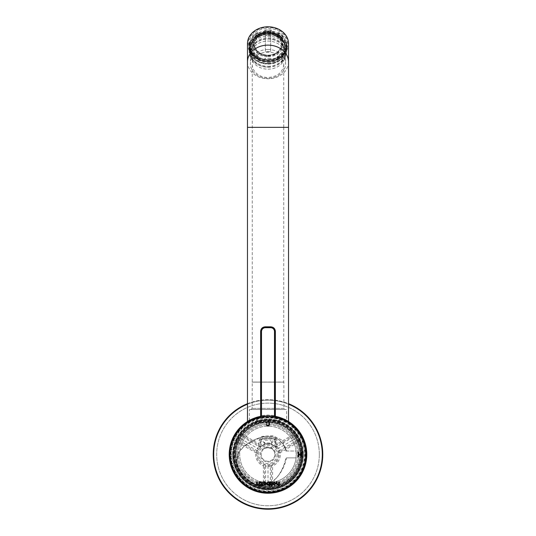 <?xml version="1.0" encoding="UTF-8"?>
<svg xmlns="http://www.w3.org/2000/svg" width="536" height="536" viewBox="0 0 536 536"><rect width="100%" height="100%" fill="white"/><g stroke="black" fill="none" stroke-linecap="round" stroke-linejoin="round"><path stroke-width="0.4" stroke-dasharray="2.68 2.01" d="M213.254 454.454A54.746 54.746 0 0 0 268 509.2A54.746 54.746 0 0 0 322.746 454.454A54.746 54.746 0 0 0 268 399.702A54.746 54.746 0 0 0 213.254 454.454M247.471 403.695A54.746 54.746 0 0 1 288.529 403.695M247.471 404.191A54.29 54.29 0 0 1 288.529 404.191M302.217 454.454A34.217 34.217 0 0 1 250.888 484.082A34.217 34.217 0 0 1 250.888 424.82A34.217 34.217 0 0 1 302.217 454.454A34.217 34.217 0 0 1 250.888 484.082A34.217 34.217 0 0 1 250.888 424.82A34.217 34.217 0 0 1 302.217 454.454M300.395 454.454A32.395 32.395 0 0 1 251.806 482.507A32.395 32.395 0 0 1 251.806 426.401A32.395 32.395 0 0 1 300.395 454.454M301.761 454.454A33.761 33.761 0 0 1 251.116 483.693A33.761 33.761 0 0 1 251.116 425.216A33.761 33.761 0 0 1 301.761 454.454M236.061 454.454A31.939 31.939 0 0 0 268 486.387A31.939 31.939 0 0 0 299.939 454.454A31.939 31.939 0 0 1 252.034 482.112A31.939 31.939 0 0 1 252.034 426.79A31.939 31.939 0 0 1 299.939 454.454A31.939 31.939 0 0 0 268 422.515A31.939 31.939 0 0 0 236.061 454.454M235.606 454.454A32.395 32.395 0 0 0 284.194 482.507A32.395 32.395 0 0 0 284.194 426.401A32.395 32.395 0 0 0 235.606 454.454M319.329 454.454A51.329 51.329 0 0 1 242.339 498.902A51.329 51.329 0 0 1 242.339 410A51.329 51.329 0 0 1 319.329 454.454A51.329 51.329 0 0 1 242.339 498.902A51.329 51.329 0 0 1 242.339 410A51.329 51.329 0 0 1 319.329 454.454M213.71 454.454A54.29 54.29 0 0 0 295.148 501.468A54.29 54.29 0 0 0 295.148 407.434A54.29 54.29 0 0 0 213.71 454.454M300.984 454.454A32.984 32.984 0 0 0 251.511 425.886A32.984 32.984 0 0 0 251.511 483.016A32.984 32.984 0 0 0 300.984 454.454A32.984 32.984 0 0 0 268 421.47A32.984 32.984 0 0 0 235.016 454.454A32.984 32.984 0 0 0 268 487.432A32.984 32.984 0 0 0 300.984 454.454M274.774 422.174C283.102 424.68 283.102 424.68 274.774 422.174C283.102 424.68 283.102 424.68 274.774 422.174L261.226 422.174C252.898 424.68 252.898 424.68 261.226 422.174C252.898 424.68 252.898 424.68 261.226 422.174L274.774 422.174M268 419.755A34.693 34.693 0 0 1 298.043 471.801A34.693 34.693 0 0 1 237.957 471.801A34.693 34.693 0 0 1 268 419.755M233.214 454.454A34.786 34.786 0 0 1 285.393 424.324A34.786 34.786 0 0 1 285.393 484.578A34.786 34.786 0 0 1 233.214 454.454A34.786 34.786 0 0 1 285.393 424.324A34.786 34.786 0 0 1 285.393 484.578A34.786 34.786 0 0 1 233.214 454.454A34.786 34.786 0 0 1 285.393 424.324A34.786 34.786 0 0 1 285.393 484.578A34.786 34.786 0 0 1 233.214 454.454A34.786 34.786 0 0 0 268 489.241A34.786 34.786 0 0 0 302.786 454.454A34.786 34.786 0 0 0 268 419.661A34.786 34.786 0 0 0 233.214 454.454M232.644 454.454A35.356 35.356 0 0 1 285.681 423.829A35.356 35.356 0 0 1 285.681 485.073A35.356 35.356 0 0 1 232.644 454.454M229.79 454.454A38.21 38.21 0 0 1 287.102 421.363A38.21 38.21 0 0 1 287.102 487.539A38.21 38.21 0 0 1 229.79 454.454M229.22 454.454A38.78 38.78 0 0 1 287.39 420.867A38.78 38.78 0 0 1 287.39 488.035A38.78 38.78 0 0 1 229.22 454.454A38.78 38.78 0 0 0 268 493.234A38.78 38.78 0 0 0 306.78 454.454A38.78 38.78 0 0 0 268 415.668A38.78 38.78 0 0 0 229.22 454.454M281.105 417.953C276.998 415.159 259.069 415.132 254.895 417.953C259.002 415.159 276.931 415.132 281.105 417.953L254.895 417.953L281.105 417.953M303.356 454.454A35.356 35.356 0 0 0 250.319 423.829A35.356 35.356 0 0 0 250.319 485.073A35.356 35.356 0 0 0 303.356 454.454M306.21 454.454A38.21 38.21 0 0 0 248.898 421.363A38.21 38.21 0 0 0 248.898 487.539A38.21 38.21 0 0 0 306.21 454.454M298.793 454.454A30.793 30.793 0 0 0 252.603 427.782A30.793 30.793 0 0 0 252.603 481.12A30.793 30.793 0 0 0 298.793 454.454M244.563 472.625A29.654 29.654 0 0 0 297.654 454.454A29.654 29.654 0 0 0 258.399 426.395A29.654 29.654 0 0 0 244.563 472.625A29.654 29.654 0 0 1 261.535 425.51A29.654 29.654 0 0 1 296.944 460.92A29.654 29.654 0 0 1 244.563 472.625A5.702 5.702 0 0 0 249.83 477.884A5.702 5.702 0 0 1 244.563 472.625M279.403 417.953L256.597 417.953L279.403 417.953L279.403 420.459L256.597 420.459L279.403 420.459L281.119 422.174L281.119 424.19M261.226 422.174L254.881 422.174L261.226 422.174M244.644 445.798L262.566 436.317L272.931 435.735L282.197 440.25L286.901 451.031L296.08 451.031A28.287 28.287 0 0 0 239.967 450.655A28.287 28.287 0 0 0 271.792 482.48L275.256 479.452C280.583 473.509 284.134 466.353 285.902 457.978A18.251 18.251 0 0 0 285.929 457.871L296.08 457.871L296.08 451.031L285.929 451.031A18.251 18.251 0 0 0 264.476 436.545C257.005 438.073 250.399 441.155 244.644 445.798L239.264 451.794L236.222 462.628A32.81 32.81 0 0 0 259.826 486.232L258.995 485.395A18.251 18.251 0 0 1 248.369 479.894L242.56 474.085A18.251 18.251 0 0 1 237.053 463.459L236.222 462.628M286.901 451.031L285.929 451.031C282.767 440.304 275.618 435.48 264.476 436.545C256.101 438.314 248.939 441.865 242.996 447.192L239.967 450.655A18.251 18.251 0 0 0 242.56 474.085L248.369 479.894A18.251 18.251 0 0 0 271.792 482.48A28.287 28.287 0 0 0 296.08 457.871L286.552 457.871C284.938 465.529 281.635 472.169 276.65 477.804L270.653 483.191L259.826 486.232M276.65 477.804C281.293 472.055 284.375 465.442 285.902 457.978L286.552 457.871M300.173 451.031C304.301 450.16 304.327 458.729 300.173 457.871M288 434.448A28.287 28.287 0 0 0 240.677 447.131A28.287 28.287 0 0 0 275.323 481.777A28.287 28.287 0 0 0 288 434.448M291.39 431.065A33.078 33.078 0 0 0 236.048 445.892A33.078 33.078 0 0 0 276.563 486.4A33.078 33.078 0 0 0 291.39 431.065M292.194 430.254A34.217 34.217 0 0 0 234.949 445.597A34.217 34.217 0 0 0 276.857 487.505A34.217 34.217 0 0 0 292.194 430.254A34.217 34.217 0 0 0 234.949 445.597A34.217 34.217 0 0 0 276.857 487.505A34.217 34.217 0 0 0 292.194 430.254A34.217 34.217 0 0 0 234.949 445.597A34.217 34.217 0 0 0 276.857 487.505A34.217 34.217 0 0 0 292.194 430.254A34.217 34.217 0 0 0 234.949 445.597A34.217 34.217 0 0 0 276.857 487.505A34.217 34.217 0 0 0 292.194 430.254M291.711 430.736A33.534 33.534 0 0 0 235.612 445.771A33.534 33.534 0 0 0 276.677 486.842A33.534 33.534 0 0 0 291.711 430.736A33.534 33.534 0 0 0 235.612 445.771A33.534 33.534 0 0 0 276.677 486.842A33.534 33.534 0 0 0 291.711 430.736M289.775 432.673A30.793 30.793 0 0 0 238.252 446.481A30.793 30.793 0 0 0 275.973 484.196A30.793 30.793 0 0 0 289.775 432.673A30.793 30.793 0 0 0 238.252 446.481A30.793 30.793 0 0 0 275.973 484.196A30.793 30.793 0 0 0 289.775 432.673M294.612 427.835A37.641 37.641 0 0 0 231.646 444.713A37.641 37.641 0 0 0 277.742 490.808A37.641 37.641 0 0 0 294.612 427.835A37.641 37.641 0 0 0 231.646 444.713A37.641 37.641 0 0 0 277.742 490.808A37.641 37.641 0 0 0 294.612 427.835A37.641 37.641 0 0 0 231.646 444.713A37.641 37.641 0 0 0 277.742 490.808A37.641 37.641 0 0 0 294.612 427.835M270.653 483.191C267.015 485.214 263.122 485.951 258.995 485.395M237.053 463.459C236.497 459.325 237.234 455.439 239.264 451.794M268 33.473A13.286 10.888 0 0 1 279.511 49.801A13.286 10.888 0 0 1 256.489 49.801A13.286 10.888 0 0 1 268 33.473M270.647 35.47L265.353 35.47L265.353 51.664L270.647 51.664L270.647 35.47L270.647 51.751L265.353 51.751L265.353 35.55L270.647 35.55M254.379 52.736L253.146 53.446A18.137 14.854 180 0 0 257.595 57.097L258.466 56.086A16.623 13.621 180 0 1 254.379 52.736L254.379 54.049L252.583 55.074A18.82 15.417 0 0 1 249.468 48.91L249.468 47.999A0.683 0.389 -12.1 0 1 250.138 47.503L251.625 47.289A16.623 13.621 180 0 1 251.377 44.924L251.377 47.108A16.623 13.621 180 0 0 268 60.729A16.623 13.621 180 0 0 284.623 47.108A16.623 13.621 180 0 0 268 33.487A16.623 13.621 180 0 0 251.377 47.108M252.583 55.074L253.146 53.446M257.595 57.097L257.206 58.866L258.466 57.392L258.466 56.086M265.112 58.337L264.851 59.556A18.137 14.854 180 0 0 271.149 59.556L270.888 58.337A16.623 13.621 180 0 1 268 58.545A16.623 13.621 180 0 1 265.112 58.337L264.851 59.556M271.149 59.556L270.888 58.337M277.534 56.086L278.405 57.097A18.137 14.854 180 0 0 282.854 53.446L281.621 52.736A16.623 13.621 180 0 1 277.534 56.086L277.534 57.392L278.794 58.866A18.82 15.417 0 0 1 271.27 61.419M278.794 58.866L278.405 57.097M282.854 53.446L283.417 55.074L281.621 54.049L281.621 52.736M281.621 54.049A16.623 13.621 180 0 0 284.375 48.602L284.375 47.289L285.862 47.503A18.137 14.854 180 0 0 285.862 42.344L284.375 42.558A16.623 13.621 180 0 1 284.623 44.924L284.623 47.108M284.375 47.289A16.623 13.621 180 0 0 284.623 44.924M284.375 48.602L286.532 48.91L286.532 47.999A0.683 0.389 12.1 0 0 285.862 47.503M285.862 42.344A0.683 0.389 167.9 0 1 286.532 42.639L286.532 43.557L284.375 43.872L284.375 42.558M281.621 37.111L282.854 36.408A18.137 14.854 180 0 0 278.405 32.756L277.534 33.768A16.623 13.621 180 0 1 281.621 37.111L281.621 38.425L283.417 37.393A18.82 15.417 0 0 1 286.532 43.557M283.417 37.393L283.377 36.354L282.854 36.408M278.405 32.756L278.74 32.555L278.794 33.607L277.534 35.081L277.534 33.768M270.888 31.517L271.149 30.297A18.137 14.854 180 0 0 264.851 30.297L265.112 31.517A16.623 13.621 180 0 1 270.888 31.517L270.888 32.823L271.27 31.055A18.82 15.417 0 0 1 278.794 33.607M271.27 31.055L271.149 30.297M264.851 30.297L265.112 31.517M258.466 33.768L257.595 32.756A18.137 14.854 180 0 0 253.146 36.408L254.379 37.111A16.623 13.621 180 0 1 258.466 33.768L258.466 35.081L257.206 33.607A18.82 15.417 0 0 1 264.73 31.055M257.206 33.607L257.26 32.555L257.595 32.756M253.146 36.408L252.624 36.354L252.583 37.393L254.379 38.425L254.379 37.111M268 55.154A13.909 11.397 180 0 0 281.909 43.764A13.909 11.397 180 0 0 268 32.368A13.909 11.397 180 0 0 254.091 43.764A13.909 11.397 180 0 0 268 55.154M268 59.684A15.356 12.583 180 0 0 283.356 47.108A15.356 12.583 180 0 0 268 34.525A15.356 12.583 180 0 0 252.644 47.108A15.356 12.583 180 0 0 268 59.684M258.466 57.392A16.623 13.621 180 0 0 265.112 59.65M270.888 59.65A16.623 13.621 180 0 0 277.534 57.392M284.375 43.872A16.623 13.621 180 0 0 281.621 38.425M277.534 35.081A16.623 13.621 180 0 0 270.888 32.823M265.112 32.823A16.623 13.621 180 0 0 258.466 35.081M254.379 38.425A16.623 13.621 180 0 0 251.625 43.872L251.625 42.558A16.623 13.621 180 0 0 251.377 44.924M249.468 48.91L251.625 48.602L251.625 47.289M251.625 48.602A16.623 13.621 180 0 0 254.379 54.049M251.625 42.558L250.138 42.344A18.137 14.854 180 0 0 250.138 47.503M286.532 48.91A18.82 15.417 0 0 1 283.417 55.074M251.625 43.872L249.468 43.557A18.82 15.417 0 0 1 252.583 37.393M249.468 43.557L249.468 42.639A0.683 0.389 -167.9 0 1 250.138 42.344M264.73 61.419A18.82 15.417 0 0 1 257.206 58.866M268 64.072A18.82 15.417 180 0 0 286.82 48.655A18.82 15.417 180 0 0 268 33.239A18.82 15.417 180 0 0 249.18 48.655A18.82 15.417 180 0 0 268 64.072M268 66.993A18.82 15.417 180 0 0 286.82 51.577A18.82 15.417 180 0 0 268 36.16A18.82 15.417 180 0 0 249.18 51.577A18.82 15.417 180 0 0 268 66.993M268 66.283A17.36 14.217 180 0 0 285.36 52.066A17.36 14.217 180 0 0 268 37.848A17.36 14.217 180 0 0 250.64 52.066A17.36 14.217 180 0 0 268 66.283M268 67.228A17.36 14.217 180 0 0 285.36 53.01A17.36 14.217 180 0 0 268 38.793A17.36 14.217 180 0 0 250.64 53.01A17.36 14.217 180 0 0 268 67.228M268 67.134A17.145 14.043 180 0 0 285.145 53.091A17.145 14.043 180 0 0 268 39.041A17.145 14.043 180 0 0 250.855 53.091A17.145 14.043 180 0 0 268 67.134M268 69.164A17.145 14.043 180 0 0 285.145 55.121A17.145 14.043 180 0 0 268 41.071A17.145 14.043 180 0 0 250.855 55.121A17.145 14.043 180 0 0 268 69.164M268 55.402A13.909 11.397 180 0 0 281.909 44.006A13.909 11.397 180 0 0 276.208 34.807A13.909 11.397 180 0 0 259.793 34.807A13.909 11.397 180 0 0 254.091 44.006A13.909 11.397 180 0 0 268 55.402M268 56.039A14.258 11.678 180 0 0 281.554 47.985A14.258 11.678 180 0 0 276.415 34.934A14.258 11.678 180 0 0 259.585 34.934A14.258 11.678 180 0 0 254.446 47.985A14.258 11.678 180 0 0 268 56.039M260.63 415.936L261.313 415.661L261.434 416.338L260.087 416.606M275.913 416.606L274.566 416.338L274.687 415.661L275.37 415.936M275.564 416.418A38.78 38.78 0 0 0 260.436 416.418M299.711 438.971L298.673 439.446L298.941 440.545A1.139 1.112 171.2 0 1 300.549 441.081L298.559 436.807L295.859 432.947A35.188 35.188 0 0 0 240.141 432.947L258.982 443.949A1644.629 43.054 -88.5 0 1 259.082 440.09L260.402 438.08A18.043 18.043 0 0 1 275.598 438.08L276.918 440.09A1644.629 43.054 88.5 0 1 277.018 443.949L277.581 444.94L295.51 434.609L297.574 437.376L277.641 448.887L279.075 452.86A11.189 11.189 0 0 1 272.161 464.839L268 465.583L263.839 464.839A11.189 11.189 0 0 1 256.925 452.86L258.359 448.887L259.819 446.89L258.888 446.294L258.419 444.94L240.49 434.609A1.139 1.112 -128.8 0 1 240.141 432.947L237.441 436.807L235.451 441.081L255.786 452.699L256.362 451.714L237.059 440.545L237.327 439.446L236.289 438.971M265.555 489.649L265.662 488.517L264.57 488.196A1.139 1.112 -68.8 0 1 263.303 489.328L268 489.737L272.697 489.328A35.188 35.188 0 0 0 300.549 441.081L299.517 441.503A34.076 34.076 0 0 1 272.549 488.222L272.59 465.905L271.45 465.898L271.43 488.196L270.338 488.517L270.338 466.494L271.45 465.898A1.139 1.139 -88.9 0 1 272.161 464.839L272.59 465.905A12.341 12.341 0 0 0 280.214 452.699L299.517 441.503L298.941 440.545L279.638 451.714L279.598 450.454L278.539 450.85M257.461 450.85L237.327 439.446L238.426 437.376L258.359 448.887M237.441 436.807L238.426 437.376L241.026 433.631A34.076 34.076 0 0 1 294.974 433.631L277.018 443.949L275.873 443.982A1.139 1.132 -166.4 0 0 277.581 444.94L277.112 446.294L276.181 446.89L277.641 448.887M260.422 447.165L259.819 446.89A1.139 1.139 -67.9 0 0 260.127 446.146L260.127 443.982A1.139 1.132 166.4 0 1 258.419 444.94L258.982 443.949L260.127 443.982A1643.483 43.021 -88.5 0 1 260.228 440.13L260.677 440.431L260.744 446.401L261.273 446.207L261.427 439.574A1.139 0.945 -0.7 0 0 260.677 440.431A1.139 1.139 123.8 0 1 261.36 439.42L260.891 439.131A16.891 16.891 0 0 1 275.109 439.131L274.64 439.42A1.139 1.139 -123.8 0 1 275.323 440.431A1.139 0.945 0.7 0 0 274.573 439.574L274.727 446.207L275.256 446.401L275.323 440.431L275.772 440.13A1643.483 43.021 88.5 0 1 275.873 443.982L275.873 446.146L275.256 446.401A1.139 1.139 67.3 0 0 275.578 447.165L274.727 446.207A10.64 10.64 0 0 0 261.273 446.207L260.422 447.165A1.139 1.139 -67.3 0 0 260.744 446.401L258.888 446.294L259.612 447.125M277.125 454.454A9.125 9.125 0 0 1 263.437 462.354A9.125 9.125 0 0 1 263.437 446.548A9.125 9.125 0 0 1 277.125 454.454M268 446.923A7.531 7.531 0 0 0 261.481 458.213A7.531 7.531 0 0 0 274.519 458.213A7.531 7.531 0 0 0 268 446.923M238.741 434.73L258.741 446.401L256.402 450.454L256.362 451.714A1.139 1.139 -148.9 0 1 256.925 452.86L255.786 452.699A12.341 12.341 0 0 0 263.411 465.905L263.839 464.839A1.139 1.139 -91.1 0 1 264.55 465.898L263.411 465.905L263.451 488.222L264.57 488.196L264.55 465.898L265.662 466.494L265.849 465.375M304.502 454.454A36.502 36.502 0 0 1 249.749 486.058A36.502 36.502 0 0 1 249.749 422.844A36.502 36.502 0 0 1 304.502 454.454M278.298 454.454A10.298 10.298 0 0 1 262.854 463.365A10.298 10.298 0 0 1 262.854 445.537A10.298 10.298 0 0 1 278.298 454.454M271.879 442.89C277.534 437.369 258.05 437.845 264.308 442.991L271.879 442.89M268 447.607L271.698 448.692C269.233 447.52 266.767 447.52 264.302 448.692L268 447.607A6.841 6.841 0 0 1 274.841 454.454A6.841 6.841 0 0 0 268 447.607A6.841 6.841 0 0 0 261.159 454.454A6.841 6.841 0 0 0 268 461.295A6.841 6.841 0 0 0 274.841 454.454A6.841 6.841 0 0 1 268 461.295A6.841 6.841 0 0 1 261.159 454.454A6.841 6.841 0 0 1 268 447.607M270.921 443.326L268 443.855L265.266 443.419L264.302 442.227C264.235 439.219 271.457 439.366 271.698 442.227L270.921 443.326M270.445 489.649L270.338 488.517L268 488.598L268 465.583M259.082 440.09L260.228 440.13L260.891 439.131L260.402 438.08M261.36 439.42L261.427 439.574A16.261 16.261 0 0 1 274.573 439.574L274.64 439.42A16.435 16.435 0 0 0 261.36 439.42M275.598 438.08L275.109 439.131L275.772 440.13L276.918 440.09M297.259 434.73L277.259 446.401L275.873 446.146A1.139 1.139 67.9 0 0 276.181 446.89L275.578 447.165M294.974 433.631L295.51 434.609A1.139 1.112 128.8 0 0 295.859 432.947L294.974 433.631M272.549 488.222L271.43 488.196A1.139 1.112 -111.2 0 0 272.697 489.328L272.549 488.222M280.214 452.699L279.638 451.714A1.139 1.139 148.9 0 0 279.075 452.86L280.214 452.699M236.483 441.503L237.059 440.545A1.139 1.112 -171.2 0 0 235.451 441.081A35.188 35.188 0 0 0 263.303 489.328L263.451 488.222A34.076 34.076 0 0 1 236.483 441.503M298.559 436.807L297.574 437.376L298.673 439.446L279.598 450.454L277.259 446.401L276.388 447.125M268 489.737L268 488.598L265.662 488.517L265.662 466.494L270.338 466.494L270.151 465.375M278.66 483.78L278.66 481.824L279.403 481.824L279.403 485.978L278.66 486.172L278.66 484.852L277.708 485.241L276.362 483.74L276.362 481.824L277.105 481.824L277.105 483.713L277.708 484.624L278.66 483.78M272.576 483.512L274.285 481.757L275.946 483.492L274.258 485.241L272.576 483.512M273.327 483.492L274.291 484.611L275.196 483.512L274.251 482.38L273.327 483.492M270.392 481.911A1.668 1.668 0 0 1 271.122 481.757L271.973 482.641L271.973 484.571L272.509 484.571L272.509 485.167L271.243 486.172L271.243 485.167L270.305 485.167L270.305 484.571L271.243 484.571L270.854 482.353A1.286 1.286 0 0 0 270.305 482.487L270.392 481.911M267.317 483.767L268.114 482.36A1.112 1.112 0 0 1 269.005 482.802L269.005 484.209L268.147 484.631L267.317 483.767M268.998 481.824L269.729 481.824L269.729 485.985L268.998 486.172L268.998 484.852L267.377 485.113L266.553 483.445L268.047 481.757A1.414 1.414 0 0 1 268.998 482.139L268.998 481.824M264.563 485.241L266.245 483.492L264.583 481.757A1.762 1.762 0 0 0 263.545 482.072L262.881 481.824L262.881 485.147L263.545 484.926A1.722 1.722 0 0 0 264.563 485.241M264.59 484.611L263.625 483.492L264.556 482.38L265.501 483.512L264.59 484.611M260.255 482.487L260.335 481.911A1.668 1.668 0 0 1 261.065 481.757L261.916 482.641L261.916 484.571L262.459 484.571L262.459 485.167L261.916 485.167L261.916 485.978L261.186 486.172L261.186 485.167L260.255 485.167L260.255 484.571L261.186 484.571L260.798 482.353A1.286 1.286 0 0 0 260.255 482.487M258.895 483.78L258.895 481.824L259.638 481.824L259.638 485.978L258.895 486.172L258.895 484.852L257.943 485.241L256.597 483.74L256.597 481.824L257.34 481.824L257.34 483.713L257.943 484.624L258.895 483.78M266.7 424.532C270.218 428.391 269.548 418.589 266.633 423.018L266.05 422.87C270.593 417.108 270.66 430.16 266.124 424.673L266.7 424.532M298.733 456.732L298.123 456.732L298.123 452.17L298.733 452.17L298.733 454.314L301.105 454.314L301.105 452.17L301.708 452.17L301.708 456.732L301.105 456.732L301.105 454.856L298.733 454.856L298.733 456.732M283.738 64.642C282.807 72.44 277.561 76.728 268 77.499C263.524 77.445 259.719 76.105 256.57 73.486C253.769 70.973 252.335 68.025 252.262 64.642C251.29 48.059 284.703 48.046 283.738 64.642L283.738 127.34L252.262 127.34L283.738 127.34L283.738 382.054L252.262 382.054L283.872 382.135L252.128 382.135L283.872 382.135L283.872 408.372L252.128 408.372L283.872 408.372L285.011 409.511L250.989 409.511L285.011 409.511M268 49.493A17.588 14.405 180 0 0 250.413 63.898A17.588 14.405 180 0 0 268 78.303A17.588 14.405 180 0 0 285.588 63.898A17.588 14.405 180 0 0 268 49.493M286.934 420.606C283.276 418 276.965 416.358 268 415.668C259.029 416.358 252.724 418 249.086 420.599M247.471 421.551L247.471 421.551C248.65 419.467 255.478 417.511 267.953 415.668C280.495 417.497 287.35 419.46 288.529 421.551M247.471 43.617A20.529 16.817 180 0 0 268 60.434A20.529 16.817 180 0 0 288.529 43.617M286.646 420.452C285.567 418.777 279.363 417.182 268.034 415.668C256.644 417.182 250.419 418.777 249.354 420.452C250.439 418.777 256.644 417.182 267.966 415.668C279.336 417.175 285.567 418.77 286.646 420.452L286.646 409.511L249.354 409.511L286.646 409.511M268 63.818A19.068 15.618 180 0 0 284.515 40.388A19.068 15.618 180 0 0 251.485 40.388A19.068 15.618 180 0 0 268 63.818M268 32.549A19.102 15.651 0 0 1 287.102 48.2A19.102 15.651 0 0 1 268 63.844A19.102 15.651 0 0 1 248.898 48.2A19.102 15.651 0 0 1 268 32.549M268 63.449A17.588 14.405 180 0 0 285.588 49.051A17.588 14.405 180 0 0 268 34.646A17.588 14.405 180 0 0 250.413 49.051A17.588 14.405 180 0 0 268 63.449A18.056 14.787 180 0 0 283.638 41.265A18.056 14.787 180 0 0 252.362 41.265A18.056 14.787 180 0 0 268 63.449M252.262 64.642L252.262 382.054L252.128 408.372L250.989 409.511M294.13 428.318A36.957 36.957 0 0 0 232.302 444.887A36.957 36.957 0 0 0 277.568 490.145A36.957 36.957 0 0 0 294.13 428.318M252.583 54.163A18.82 15.417 180 0 0 257.206 57.948M264.73 60.501A18.82 15.417 180 0 0 271.27 60.501M278.794 57.948A18.82 15.417 180 0 0 283.417 54.163M286.532 47.999A18.82 15.417 180 0 0 286.82 45.319A18.82 15.417 180 0 0 286.532 42.639M283.417 36.475A18.82 15.417 180 0 0 278.794 32.689M271.27 30.137A18.82 15.417 180 0 0 264.73 30.137M257.206 32.689A18.82 15.417 180 0 0 252.583 36.475M268 55.778A14.673 12.02 180 0 0 280.703 37.755A14.673 12.02 180 0 0 255.297 37.755A14.673 12.02 180 0 0 268 55.778M268 56.736A15.356 12.583 180 0 0 283.356 44.153A15.356 12.583 180 0 0 268 31.577A15.356 12.583 180 0 0 252.644 44.153A15.356 12.583 180 0 0 268 56.736M268 31.055A18.82 15.417 0 0 1 286.82 46.471A18.82 15.417 0 0 1 264.73 61.653A18.82 15.417 0 0 1 249.18 46.471A18.82 15.417 0 0 1 268 31.055M249.468 42.639A18.82 15.417 180 0 0 249.18 45.319A18.82 15.417 180 0 0 249.468 47.999M268 32.006A18.137 14.854 0 0 1 283.705 54.29A18.137 14.854 0 0 1 252.295 54.29A18.137 14.854 0 0 1 268 32.006M268 32.073A18.056 14.787 0 0 1 283.638 54.257A18.056 14.787 0 0 1 252.362 54.257A18.056 14.787 0 0 1 268 32.073M268 61.486A17.373 14.231 0 0 1 250.627 47.255A17.373 14.231 0 0 1 268 33.024A17.373 14.231 0 0 1 285.373 47.255A17.373 14.231 0 0 1 268 61.486M268 62.498A17.373 14.231 180 0 0 285.373 48.267A17.373 14.231 180 0 0 268 34.036A17.373 14.231 180 0 0 250.627 48.267A17.373 14.231 180 0 0 268 62.498M274.566 416.338A38.679 38.679 0 0 0 261.434 416.338L275.859 416.593M305.989 454.454A37.989 37.989 0 0 1 249.006 487.351A37.989 37.989 0 0 1 249.006 421.557A37.989 37.989 0 0 1 305.989 454.454M305.312 454.454A37.312 37.312 0 0 1 249.347 486.762A37.312 37.312 0 0 1 249.347 422.14A37.312 37.312 0 0 1 305.312 454.454M274.62 446.341A10.465 10.465 0 0 0 261.38 446.341M261.903 328.226L260.63 331.382L261.313 331.382L261.313 415.661A39.363 39.363 0 0 1 274.687 415.661L274.687 331.382L275.37 331.382L274.097 328.226M261.313 331.382A3.879 3.879 45 0 1 265.193 327.503L270.807 327.503A3.879 3.879 135 0 1 274.687 331.382M273.963 328.092L270.807 326.819L270.807 327.503M262.037 328.092L265.193 326.819L265.193 327.503M247.471 127.34L288.529 127.34M247.471 61.935A20.529 16.817 180 0 0 268 78.752A20.529 16.817 180 0 0 288.529 61.935M268 59.831A19.792 16.207 180 0 0 285.139 35.51A19.792 16.207 180 0 0 250.861 35.51A19.792 16.207 180 0 0 268 59.831M268 59.663A19.102 15.651 180 0 0 287.102 44.012A19.102 15.651 180 0 0 268 28.361A19.102 15.651 180 0 0 248.898 44.012A19.102 15.651 180 0 0 268 59.663M254.881 424.19L254.881 422.174L256.597 420.459L256.597 417.953M286.532 42.592L286.82 46.471C287.933 66.531 248.068 66.538 249.18 46.471L249.468 42.592M283.377 36.354L278.74 32.555M271.25 30.009L264.75 30.009M257.26 32.555L252.624 36.354M283.356 47.108L283.356 44.153C284.268 27.751 251.739 27.751 252.644 44.153L252.644 47.108M250.627 47.255L250.627 48.267C249.421 30.103 286.579 30.11 285.373 48.267L285.373 47.255C286.579 65.412 249.421 65.412 250.627 47.255M249.18 48.655L249.18 51.577M286.82 48.655L286.82 51.577M250.64 52.066L250.64 53.01M285.36 52.066L285.36 53.01M250.855 53.091L250.855 55.121M285.145 53.091L285.145 55.121M264.302 442.227L264.302 448.692M271.698 442.227L271.698 448.692M264.308 442.984L265.273 443.413M271.705 442.977L270.747 443.413M260.141 416.593L261.434 416.338M250.413 49.051L250.413 63.898M285.588 49.051L285.588 63.898M287.102 48.2L287.102 44.012C286.023 53.392 279.651 58.565 268 59.536C256.349 58.565 249.977 53.392 248.898 44.012L248.898 48.2M249.354 420.452L249.354 409.511"/><path stroke-width="0.8" d="M288.529 403.695A54.746 54.746 0 0 1 274.995 508.751A54.746 54.746 0 0 1 247.471 403.695M288.529 404.191A54.29 54.29 0 0 1 275.002 508.289A54.29 54.29 0 0 1 247.471 404.191M264.563 485.241L266.245 483.492L264.583 481.757A1.762 1.762 0 0 0 263.545 482.072L262.881 481.824L262.881 485.147L263.545 484.926A1.722 1.722 0 0 0 264.563 485.241M268.998 482.139L269.729 481.824L269.729 485.985L268.998 486.172L268.998 484.852L267.377 485.113L266.553 483.445L268.047 481.757A1.414 1.414 0 0 1 268.998 482.139M275.846 416.586L275.37 415.936L275.37 331.382C275.095 328.615 273.574 327.094 270.807 326.819L270.62 327.007C273.387 327.282 274.908 328.803 275.182 331.57L275.182 416.09L274.499 416.09L275.591 417.43L275.37 415.936A0.683 0.683 -129.1 0 0 275.913 416.606L275.725 416.76A38.478 38.478 0 0 1 275.873 416.787A38.478 38.478 0 0 1 299.899 475.975A38.478 38.478 0 0 1 236.021 475.847A38.478 38.478 0 0 1 260.275 416.76L260.409 417.43L261.501 416.09L260.087 416.606A0.683 0.683 129.1 0 0 260.63 415.936L260.818 331.57C261.092 328.803 262.613 327.282 265.38 327.007L265.193 326.819C262.426 327.094 260.905 328.615 260.63 331.382L261.501 331.57L261.501 416.09M277.708 484.624L278.66 483.78L278.66 481.824L279.403 481.824L279.403 485.978L278.66 486.172L278.66 484.852L277.708 485.241L276.362 483.74L276.362 481.824L277.105 481.824L277.105 483.713L277.708 484.624M274.258 485.241L272.576 483.512L274.285 481.757L275.946 483.492L274.258 485.241M270.305 482.487L270.392 481.911A1.668 1.668 0 0 1 271.122 481.757L271.973 482.641L271.973 484.571L272.509 484.571L272.509 485.167L271.243 486.172L271.243 485.167L270.305 485.167L270.305 484.571L271.243 484.571L270.854 482.353A1.286 1.286 0 0 0 270.305 482.487M260.798 482.353A1.286 1.286 0 0 0 260.255 482.487L260.335 481.911A1.668 1.668 0 0 1 261.065 481.757L261.916 482.641L261.916 484.571L262.459 484.571L262.459 485.167L261.916 485.167L261.916 485.978L261.186 486.172L261.186 485.167L260.255 485.167L260.255 484.571L261.186 484.571L260.798 482.353M257.943 484.624L258.895 483.78L258.895 481.824L259.638 481.824L259.638 485.978L258.895 486.172L258.895 484.852L257.943 485.241L256.597 483.74L256.597 481.824L257.34 481.824L257.34 483.713L257.943 484.624M266.124 424.673L266.7 424.532C270.218 428.391 269.548 418.589 266.633 423.018L266.05 422.87C270.593 417.108 270.66 430.16 266.124 424.673M298.733 454.856L298.733 456.732L298.123 456.732L298.123 452.17L298.733 452.17L298.733 454.314L301.105 454.314L301.105 452.17L301.708 452.17L301.708 456.732L301.105 456.732L301.105 454.856L298.733 454.856M260.436 416.418A38.78 38.78 0 0 0 235.686 475.894A38.78 38.78 0 0 0 300.106 476.203A38.78 38.78 0 0 0 275.564 416.418M273.327 483.492L274.291 484.611L275.196 483.512L274.251 482.38L273.327 483.492M267.317 483.767L268.114 482.36A1.112 1.112 0 0 1 269.005 482.802L269.005 484.209L268.147 484.631L267.317 483.767M264.59 484.611L263.625 483.492L264.556 482.38L265.501 483.512L264.59 484.611M288.529 61.935L288.529 43.617A20.529 16.817 180 0 0 268 26.8A20.529 16.817 180 0 0 247.471 43.617L247.471 61.935A20.529 16.817 180 0 1 268 45.118A20.529 16.817 180 0 1 288.529 61.935L288.529 421.551L286.934 420.606M249.086 420.599L247.471 421.551L247.471 127.34L288.529 127.34M274.499 416.09L274.499 331.57A3.879 3.879 135 0 0 270.62 327.69L265.38 327.69A3.879 3.879 45 0 0 261.501 331.57M260.409 417.43A37.795 37.795 0 0 0 236.617 475.512A37.795 37.795 0 0 0 299.383 475.512A37.795 37.795 0 0 0 275.591 417.43M275.37 331.382L274.499 331.57M270.62 327.69L270.62 327.007L265.38 327.007L265.38 327.69M270.807 326.819L265.193 326.819M260.63 331.382L260.63 415.936L260.154 416.586M247.471 61.935L247.471 127.34"/></g></svg>
